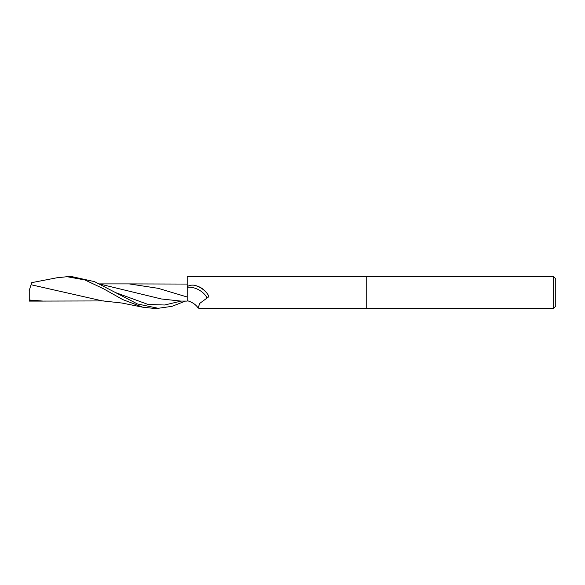 <?xml version="1.0" encoding="UTF-8"?>
<svg xmlns="http://www.w3.org/2000/svg" width="585" height="585" viewBox="0 0 585 585"><rect width="100%" height="100%" fill="white"/><g stroke="black" fill="none" stroke-linecap="round" stroke-linejoin="round"><path stroke-width="0.88" d="M553.644 308.295L553.644 276.705L555.75 278.811L555.75 306.189L553.644 308.295L198.922 308.295L198.074 307.893L199.843 303.315L207.112 297.992C208.509 297.494 208.801 296.398 207.989 294.694C204.648 289.487 199.931 286.321 193.862 285.188A17.133 12.139 -151.6 0 1 207.573 294.079A17.133 12.139 -151.6 0 1 207.609 294.131M198.074 307.893C195.734 304.471 192.114 302.057 187.2 300.661L187.2 276.705L366.21 276.705L366.21 308.295L366.21 276.705L553.644 276.705M187.2 287.059C188.355 285.568 190.578 284.939 193.862 285.188M207.573 294.079L207.989 294.694M187.2 287.272A16.314 11.554 -151.6 0 1 207.112 297.992M67.238 276.705L72.247 276.705L67.07 276.705L84.913 279.959L103.633 288.822L122.777 299.593L142.755 307.198L152.985 308.295L158.235 308.295L137.424 303.959L94.477 281.634L72.247 276.705M29.17 290.599L31.758 282.635L56.782 277.802L67.063 276.705M185.467 301.092L172.019 306.328L158.235 308.295M99.772 284.047L161.431 298.979L180.765 301.078L187.2 301.092M33.711 301.099L29.25 300.822L29.25 290.087M31.071 284.749L102.207 300.851L121.87 303.023L142.762 307.198M33.645 301.099L103.903 300.931M115.084 292.412L148.137 304.478L164.663 304.997L181.189 301.085M29.25 300.01L43.246 301.092L29.25 301.099M99.487 283.908L129.226 283.908L158.213 288.332L187.2 297.012M129.226 283.908L187.2 284.069"/></g></svg>

